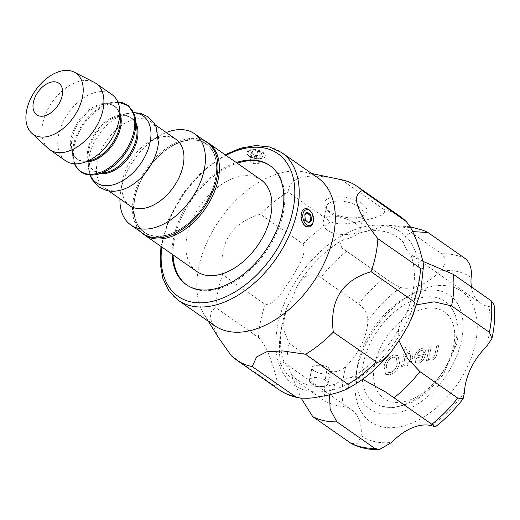 <?xml version="1.0" encoding="UTF-8"?>
<svg xmlns="http://www.w3.org/2000/svg" width="520" height="520" viewBox="0 0 520 520"><rect width="100%" height="100%" fill="white"/><g stroke="black" fill="none" stroke-linecap="round" stroke-linejoin="round"><path stroke-width="0.39" stroke-dasharray="2.6 1.95" d="M214.922 156.423A53.84 33.592 -55 0 0 206.115 143.962A53.84 33.592 -55 0 0 147.732 168.838A53.84 33.592 -55 0 0 144.41 232.213A53.84 33.592 -55 0 0 195.364 216.535A53.84 33.592 -55 0 0 214.922 156.423M214.955 156.442A53.84 33.592 125 0 1 195.397 216.554A53.84 33.592 125 0 1 144.437 232.232A53.84 33.592 125 0 1 147.765 168.864A53.84 33.592 125 0 1 206.147 143.988A53.84 33.592 125 0 1 214.955 156.442M270.133 165.737A72.748 45.383 125 0 1 270.608 166.055A72.748 45.383 125 0 1 276.848 232.719A72.748 45.383 125 0 1 215.819 289.497A72.748 45.383 125 0 1 187.226 285.292A72.748 45.383 125 0 1 186.764 284.96M173.082 254.917A72.748 45.383 125 0 1 237.218 163.196M260.988 179.816A55.959 34.912 -55 0 0 224.25 182.754A55.959 34.912 -55 0 0 188.799 228.885A55.959 34.912 -55 0 0 196.846 271.531M327.425 230.204C337.103 237.244 359.912 234.592 360.048 229.808C362.668 222.716 325.026 207.708 323.252 221.982C322.725 224.946 324.123 227.689 327.425 230.204M457.49 303.732A69.492 43.355 -55 0 0 405.301 297.94A69.492 43.355 -55 0 0 357.331 366.541A69.492 43.355 -55 0 0 361.868 400.419A69.492 43.355 -55 0 0 433.401 391.112A69.492 43.355 -55 0 0 457.49 303.732M455.878 341.4A61.88 38.604 125 0 1 381.543 406.269A61.88 38.604 125 0 1 378.04 329.953A61.88 38.604 125 0 1 450.925 307.047A61.88 38.604 125 0 1 455.878 341.4M312.423 224.224L310.213 226.531L309.205 226.928M305 208.761L307.957 209.339L309.517 210.503L311.942 213.837L313.411 219.408A9.328 5.993 77 0 0 310.96 211.738M304.792 214.767L303.894 214.975L304.369 220.292L307.697 223.139L308.328 222.599M305.351 220.064L304.369 220.292M307.58 212.31L306.586 212.537L303.894 214.975M306.956 212.856L306.586 212.537M313.411 219.408L313.248 221.631M308.692 222.905L307.697 223.139M263.913 157.84L265.258 156.364L265.135 155.337L263.601 153.517L258.089 150.755L252.499 149.851A9.328 4.147 11.6 0 1 264.498 153.927A9.328 4.147 11.6 0 1 265.291 156.195A9.328 4.147 11.6 0 1 263.913 157.84L259.818 158.782A9.328 4.147 11.6 0 1 247.019 152.445A9.328 4.147 11.6 0 1 248.397 150.8L246.987 152.613L247.065 153.855L248.56 155.89L250.185 156.962L254.131 158.347L259.818 158.782M249.659 150.176A8.086 3.595 -168.4 0 0 251.472 155.298A8.086 3.595 -168.4 0 0 262.1 156.702A8.086 3.595 -168.4 0 0 263.614 152.887A8.086 3.595 -168.4 0 0 257.108 149.702A8.086 3.595 -168.4 0 0 249.867 150.066A8.086 3.595 -168.4 0 0 249.659 150.176M252.499 149.851L248.397 150.8L249.867 150.066M251.29 153.069L255.099 155.383L260.189 155.538L261.476 153.387L257.667 151.073L252.571 150.91L251.29 153.069L249.613 161.245L250.894 159.094L255.983 159.256L259.792 161.571L258.512 163.722L253.422 163.566L249.613 161.245M255.099 155.383L253.422 163.566M252.571 150.91L250.894 159.094M257.667 151.073L255.983 159.256M261.476 153.387L259.792 161.571M260.189 155.538L258.512 163.722M423.774 352.671L425.9 351.884L424.638 348.92L421.642 348.615C418.022 349.576 415.668 352.372 414.576 357.012L415.662 362.746L418.568 363.09C421.941 362.193 424.216 359.385 425.393 354.653L425.51 354.029L416.728 356.057C417.638 352.904 419.146 351.065 421.252 350.538L422.91 350.734L423.774 352.671L425.906 351.891L424.645 348.92L421.649 348.621C418.028 349.576 415.668 352.378 414.576 357.019L415.662 362.752L418.568 363.097C421.947 362.2 424.223 359.385 425.399 354.653L425.516 354.029L416.735 356.063C417.644 352.911 419.153 351.065 421.252 350.538L422.916 350.734L423.774 352.671M384.059 366.45L385.613 374.29L389.753 374.784C394.765 373.237 398.028 369.33 399.555 363.077L398.028 355.609L393.809 355.037C388.707 356.798 385.457 360.601 384.059 366.45L385.619 374.296L389.76 374.784C394.765 373.237 398.034 369.337 399.555 363.084L398.028 355.609L393.809 355.043C388.707 356.798 385.457 360.607 384.059 366.457M405.106 347.685L401.18 366.821L403 366.399L403.371 364.591L404.228 365.69L406.354 365.918C409.63 364.845 411.775 362.089 412.796 357.65L411.743 351.904L409.175 351.5L405.717 353.964L407.101 347.224L405.106 347.685L401.187 366.821L403.007 366.399L403.377 364.598L404.235 365.697L406.361 365.918C409.63 364.851 411.775 362.096 412.796 357.65L411.749 351.91L409.175 351.5L405.724 353.964L407.108 347.224L405.113 347.685M429.26 347.146L426.419 360.984L428.214 360.568L428.616 358.605L429.481 359.736L431.893 360.009C434.226 359.32 435.76 357.897 436.495 355.745L438.815 344.935L436.826 345.397L435.097 353.808C434.629 356.317 433.563 357.74 431.886 358.072L430.137 357.838L429.702 354.237L431.249 346.684L429.26 347.146L426.419 360.99L428.22 360.575L428.623 358.612L429.481 359.736L431.893 360.016C434.232 359.32 435.767 357.897 436.495 355.745L438.822 344.942L436.826 345.404L435.103 353.808C434.635 356.324 433.563 357.74 431.893 358.072L430.137 357.844L429.709 354.244L431.256 346.691L429.26 347.152M416.449 357.955L423.02 356.434L416.449 357.955L417.241 360.951L418.977 361.173L421.733 359.242L423.026 356.434L421.726 359.242L418.971 361.166L417.235 360.945L416.449 357.955M393.354 357.214C389.876 358.183 387.517 361.082 386.282 365.918C387.517 361.082 389.87 358.176 393.354 357.207L396.221 357.565L397.332 363.623L396.227 357.565L393.354 357.214M390.215 372.613C393.783 371.566 396.156 368.57 397.332 363.623C396.156 368.563 393.783 371.566 390.215 372.613L387.25 372.209L386.282 365.911L387.257 372.216L390.215 372.613M408.635 353.457C406.731 353.853 405.327 355.836 404.43 359.404C405.327 355.836 406.731 353.853 408.629 353.457L410.098 353.665L410.741 358.124L410.104 353.672L408.635 353.457M406.536 364.13C408.428 363.695 409.832 361.699 410.741 358.124C409.825 361.693 408.421 363.695 406.536 364.124L405.151 363.916L406.536 364.13M404.43 359.404L405.158 363.916L404.43 359.404M343.746 239.649L339.749 241.69L341.835 247.936L391.417 282.607L400.731 287.521A49.745 31.031 -55 0 0 440.538 270.816C446.05 264.284 446.426 258.596 441.656 253.76L403.825 227.305L388.063 225.329L359.535 233.025A49.745 31.031 125 0 1 343.746 239.649A87.184 54.392 -55 0 0 314.002 263.471A87.184 54.392 -55 0 0 296.459 287.463A49.745 31.031 125 0 1 287.703 305.656L286.156 309.745L282.847 327.945L289.127 343.278L326.957 369.733C332.599 373.237 338.858 372.216 345.741 366.665A49.745 31.031 -55 0 0 367.822 320.794C367.465 313.853 364.397 308.243 358.612 303.972L320.781 277.517C311.324 271.681 303.219 274.995 296.459 287.463M346.762 251.244A108.81 67.886 -55 0 0 320.781 277.517M422.949 261.358L410.527 254.124A49.745 31.031 125 0 1 403.494 242.554A87.184 54.392 -55 0 0 359.535 233.025M403.494 242.554L405.86 235.768L412.731 231.589M422.786 230.25A108.81 67.886 -55 0 0 403.825 227.305M471.413 286.962A49.745 31.031 -55 0 0 480.675 303.29A49.745 31.031 -55 0 0 488.859 306.625L494 304.375M399.081 340.743L398.437 329.661A49.745 31.031 125 0 1 407.199 311.467A87.184 54.392 -55 0 0 410.527 254.124M407.199 311.467L417.118 304.752M329.563 394.836L335.368 384.098A49.745 31.031 125 0 1 351.156 377.475L362.557 379.294M351.371 443.56L357.656 443.144L361.153 435.747A49.745 31.031 -55 0 0 351.611 409.903A49.745 31.031 -55 0 0 343.428 406.569C337.474 406.107 331.37 404.326 325.13 401.238L287.3 374.784L280.677 364.247L283.491 362.271L284.375 362.999A49.745 31.031 125 0 1 291.408 374.569L301.145 398.184M287.703 305.656A87.184 54.392 -55 0 0 284.375 362.999M289.127 343.278A108.81 67.886 -55 0 0 287.3 374.784M351.156 377.475A87.184 54.392 -55 0 0 398.437 329.661M361.387 411.957A79.586 49.654 -55 0 0 436.202 407.914A79.586 49.654 -55 0 0 475.943 314.145A79.586 49.654 -55 0 0 411.132 294.6A79.586 49.654 -55 0 0 356.194 373.165A79.586 49.654 -55 0 0 361.387 411.957M291.408 374.569A87.184 54.392 -55 0 0 335.368 384.098M143.325 233.727A55.647 34.716 125 0 1 136.285 225.706A55.647 34.716 125 0 1 151.912 161.571A55.647 34.716 125 0 1 207.109 142.519M65.644 160.816A40.417 25.213 125 0 1 60.528 154.993A40.417 25.213 125 0 1 71.877 108.413A40.417 25.213 125 0 1 111.963 94.575M48.009 148.298A40.417 25.213 125 0 1 44.603 143.852A40.417 25.213 125 0 1 54.834 98.618A40.417 25.213 125 0 1 94.153 82.309M74.588 163.794A40.476 25.253 125 0 1 72.898 157.488A40.476 25.253 125 0 1 72.631 152.165A40.476 25.253 125 0 1 106.236 104.111A40.476 25.253 125 0 1 111.326 102.531A40.476 25.253 125 0 1 117.832 101.953M93.802 174.967A40.605 25.337 125 0 1 76.219 166.185A40.605 25.337 125 0 1 94.432 112.541A40.605 25.337 125 0 1 134.914 116.168M100.991 173.596A32.441 20.241 125 0 1 90.376 166.576A32.441 20.241 125 0 1 88.212 158.594A32.441 20.241 125 0 1 88.159 157.423A32.441 20.241 125 0 1 116.506 116.89A32.441 20.241 125 0 1 117.617 116.538A32.441 20.241 125 0 1 136.097 123.396M127.224 187.733A40.417 25.213 125 0 1 104.351 187.883A40.417 25.213 125 0 1 99.236 182.058A40.417 25.213 125 0 1 110.585 135.48A40.417 25.213 125 0 1 150.67 121.641A40.417 25.213 125 0 1 158.379 143.182M129.76 205.654A40.417 25.213 125 0 1 124.644 199.823A40.417 25.213 125 0 1 122.473 180.941A40.417 25.213 125 0 1 150.371 141.05A40.417 25.213 125 0 1 176.078 139.412M119.958 198.796A55.647 34.716 125 0 1 120.757 190.938A55.647 34.716 125 0 1 159.166 136.006A55.647 34.716 125 0 1 166.276 132.555M179.764 229.639A54.093 33.748 125 0 1 134.498 199.407A54.093 33.748 125 0 1 171.841 146.01A54.093 33.748 125 0 1 216.606 163.845A54.093 33.748 125 0 1 179.764 229.639M205.322 141.271A55.959 34.912 -55 0 0 172.919 145.392A55.959 34.912 -55 0 0 134.29 200.629A55.959 34.912 -55 0 0 141.544 232.479M361.816 203.58A21.918 9.75 11.6 0 1 363.11 215.93A21.918 9.75 11.6 0 1 343.493 216.911A21.918 9.75 11.6 0 1 325.845 208.286A21.918 9.75 11.6 0 1 333.84 197.113A21.918 9.75 11.6 0 1 361.816 203.58M358.937 206.843A18.811 8.365 -168.4 0 0 339.268 201.065A18.811 8.365 -168.4 0 0 326.469 206.31A18.811 8.365 -168.4 0 0 328.068 210.88A18.811 8.365 -168.4 0 0 330.882 213.356A18.811 8.365 -168.4 0 0 360.048 217.444A18.811 8.365 -168.4 0 0 363.318 213.869A18.811 8.365 -168.4 0 0 358.937 206.843M341.419 179.725C307.151 172.308 289.374 176.417 288.087 192.056L330.733 221.884C342.959 226.323 354.861 222.079 364.279 220.545C372.333 218.049 387.459 216.041 384.066 209.553L341.419 179.725M260.377 214.181C231.283 222.794 218.68 242.944 222.567 274.619L265.219 304.44C276.159 304.902 284.128 288.483 291.005 279.071C296.517 268.69 307.704 254.482 303.024 244.004L260.377 214.181A105.703 65.943 125 0 1 288.087 192.056M231.322 355.732L273.969 385.554C280.495 387.036 274.963 373.737 273.111 366.34C269.88 357.981 267.547 346.899 258.447 337.447L215.794 307.619L211.166 311.682L210.119 317.935L218.439 337.558M172.146 254.261A72.748 45.383 125 0 1 236.288 162.546M214.389 325.526A90.155 56.245 125 0 1 204.237 314.697A90.155 56.245 125 0 1 219.96 219.408A90.155 56.245 125 0 1 304.064 171.938A90.155 56.245 125 0 1 317.72 177.756M215.794 307.619A105.703 65.943 125 0 1 222.567 274.619M328.419 367.601L330.584 371.325C329.908 377.507 310.505 371.897 311.981 367.64C312.15 364.728 323.55 364.098 328.419 367.601M311.63 383.663A9.483 4.219 -168.4 0 0 321.542 386.575A9.483 4.219 -168.4 0 0 327.997 383.935A9.483 4.219 -168.4 0 0 325.793 380.4A9.483 4.219 -168.4 0 0 315.874 377.481A9.483 4.219 -168.4 0 0 309.419 380.12A9.483 4.219 -168.4 0 0 311.63 383.663M328.302 367.64C323.512 364.195 312.306 364.8 312.13 367.679C310.681 371.878 329.758 377.377 330.434 371.3L328.302 367.64M325.676 380.425A9.328 4.147 11.6 0 1 327.841 383.903A9.328 4.147 11.6 0 1 317.876 386.094A9.328 4.147 11.6 0 1 309.569 380.153A9.328 4.147 11.6 0 1 315.919 377.553A9.328 4.147 11.6 0 1 325.669 380.419A9.328 4.147 11.6 0 1 325.676 380.425M453.609 346.086A52.852 32.974 -55 0 0 402.668 319.611A52.852 32.974 -55 0 0 386.178 399.919A52.852 32.974 -55 0 0 453.609 346.086M441.656 253.76A108.81 67.886 125 0 1 465.816 258.993M358.612 303.972A108.81 67.886 125 0 1 384.592 277.7M325.13 401.238A108.81 67.886 125 0 1 326.957 369.733M486.544 346.528A96.376 60.125 -55 0 0 488.859 306.625M431.554 425.678A96.376 60.125 -55 0 0 464.464 392.405M471.133 277.446A96.376 60.125 -55 0 0 440.538 270.816M400.731 287.521A96.376 60.125 -55 0 0 367.822 320.794M345.741 366.665A96.376 60.125 -55 0 0 343.428 406.569M361.153 435.747A96.376 60.125 -55 0 0 391.749 442.377M85.774 161.948A32.416 20.221 125 0 1 73.665 154.856A32.416 20.221 125 0 1 71.669 148.486L73.593 154.635C76.98 160.622 82.791 162.539 91.026 160.381A32.448 20.241 125 0 1 72.696 154.219A32.448 20.241 125 0 1 89.382 109.655A32.448 20.241 125 0 1 120.27 118.567C119.015 107.413 113.081 102.713 102.447 104.474A32.416 20.221 125 0 1 119.931 113.1M72.898 157.488L71.669 148.486A32.416 20.221 125 0 1 102.447 104.474L111.326 102.531M105.976 172.517A32.416 20.221 125 0 1 89.453 165.899A32.416 20.221 125 0 1 105.235 122.057A32.416 20.221 125 0 1 136.792 128.447M90.278 175.039A40.781 25.441 125 0 1 88.348 165.308A40.781 25.441 125 0 1 88.341 164.912A40.781 25.441 125 0 1 123.598 114.491A40.781 25.441 125 0 1 123.974 114.361A40.781 25.441 125 0 1 133.776 112.834M278.909 389.616A105.703 65.943 125 0 1 273.969 385.554M384.066 209.553A105.703 65.943 125 0 1 400.056 216.365M303.024 244.004A105.703 65.943 125 0 1 330.733 221.884M275.945 338.962A93.269 58.188 125 0 1 355.843 229.236A93.269 58.188 125 0 1 417.957 287.619A93.269 58.188 125 0 1 330.655 390.384A93.269 58.188 125 0 1 275.945 338.962M258.447 337.447A105.703 65.943 125 0 1 265.219 304.44M161.824 247.039A87.048 54.307 125 0 1 225.959 155.324M178.308 300.3A90.155 56.245 125 0 1 183.879 194.181A90.155 56.245 125 0 1 281.639 152.529M263.614 152.887L264.498 153.927M450.925 307.047L455.384 315.354C458.465 323.908 458.926 333.385 456.775 343.779L443.417 374.439L426.51 393.075L411.912 402.512L396.728 407.225L391.014 407.609L381.543 406.269M314.002 263.471C321.724 254.995 330.304 247.741 339.749 241.69M341.835 247.936L391.417 282.607M410.098 226.72L388.063 225.322M412.555 255.651L480.675 303.29M386.932 392.873L435.344 426.725M283.491 362.271L351.611 409.903M286.156 309.745L283.868 316.888C279.272 332.644 278.207 348.426 280.677 364.247M357.331 366.541L356.194 373.165M405.301 297.94L411.132 294.6M117.812 101.907L106.236 104.111M72.631 152.165L74.535 163.794M88.212 158.587L90.291 166.316C93.412 171.86 98.677 173.921 106.099 172.49M117.617 116.538C128.492 114.003 134.888 118.008 136.812 128.57M88.159 157.423L88.348 165.308M116.506 116.89L123.974 114.361M133.666 112.58L123.598 114.491M88.341 164.912L90.005 175.019M104.351 187.883L108.784 190.983M150.67 121.641L155.103 124.742M122.473 180.941L120.757 190.938M150.371 141.05L159.166 136.006M134.498 199.407L134.29 200.629M171.841 146.01L172.919 145.392M360.048 217.444L363.11 215.93M328.068 210.88L325.845 208.286M326.469 206.31L323.252 221.982M363.318 213.869L360.048 229.808M411.385 319.098L410.793 320.365M186.297 284.642L187.226 285.292M269.672 165.406L270.608 166.055M160.953 246.435L168.539 219.596L182.923 193.505L202.488 171.047L225.089 154.713M204.237 314.697L208.332 321.295M304.064 171.938L311.668 173.524M327.997 383.935L330.584 371.325M309.419 380.12L311.981 367.64M327.841 383.903L330.428 371.3M309.569 380.153L312.13 367.679"/><path stroke-width="0.78" d="M237.218 163.196A72.748 45.383 125 0 1 242.014 161.857A72.748 45.383 125 0 1 270.133 165.737M186.764 284.96A72.748 45.383 125 0 1 173.082 254.917M141.544 232.479A55.959 34.912 -55 0 0 144.378 234.839L196.846 271.531A55.959 34.912 -55 0 0 233.584 268.593A55.959 34.912 -55 0 0 269.035 222.463A55.959 34.912 -55 0 0 260.988 179.816L208.514 143.124A55.959 34.912 -55 0 0 205.322 141.271M309.205 226.928L305.799 226.453L304.258 225.29L302.075 221.904L301.002 216.236A9.328 5.993 77 0 0 309.309 226.909A9.328 5.993 77 0 0 312.423 224.224L313.248 221.631M311.389 212.336A8.086 5.194 -103 0 1 313.372 220.916A8.086 5.194 -103 0 1 313.157 221.871A8.086 5.194 -103 0 1 305.702 223.86A8.086 5.194 -103 0 1 303.615 212.062A8.086 5.194 -103 0 1 311.389 212.336L310.96 211.738A9.328 5.993 77 0 0 305.103 208.734A9.328 5.993 77 0 0 301.99 211.419L303.914 209.177L305 208.761M310.921 215.15L311.48 220.447L308.692 222.905L305.351 220.064L304.792 214.767L307.58 212.31L310.921 215.15L309.946 215.378L306.956 212.856M301.002 216.236L301.99 211.419M308.328 222.599L310.583 220.656L309.946 215.378M311.48 220.447L310.583 220.656M412.731 231.589L427.979 232.537A108.81 67.886 -55 0 0 422.786 230.25L410.098 226.72M427.979 232.537L465.816 258.993C470.288 263.367 472.056 269.522 471.133 277.446A49.745 31.031 -55 0 0 471.413 286.962M417.118 304.752L434.135 301.828L451.568 305.87L489.398 332.319L491.972 338.494C494.591 326.547 495.274 315.172 494 304.375L491.225 300.814L453.394 274.358L422.949 261.358M451.568 305.87A108.81 67.886 -55 0 0 453.394 274.358M491.972 338.494L486.544 346.528A49.745 31.031 -55 0 0 464.464 392.405L463.151 398.736L457.743 398.086L419.913 371.631L407.335 358.091L399.081 340.743M362.557 379.294L385.762 392.054L435.344 426.725L431.554 425.678A49.745 31.031 -55 0 0 391.749 442.377L379.281 449.599L374.699 448.299L336.869 421.844L330.122 409.214L329.563 394.836M301.145 398.184L312.715 416.604L351.371 443.56C359.86 447.915 369.161 449.93 379.281 449.599M393.933 397.904A108.81 67.886 -55 0 0 419.913 371.631M312.715 416.604A108.81 67.886 -55 0 0 336.869 421.844M166.276 132.555A55.647 34.716 125 0 1 194.565 133.751L207.109 142.519A55.647 34.716 125 0 1 203.671 208.019A55.647 34.716 125 0 1 143.325 233.727L130.787 224.958A55.647 34.716 125 0 1 123.741 216.938A55.647 34.716 125 0 1 119.958 198.796M74.198 72.13L94.153 82.309A40.417 25.213 125 0 1 96.038 83.441L111.963 94.575A40.417 25.213 125 0 1 119.782 110.585A40.417 25.213 125 0 1 83.362 162.669A40.417 25.213 125 0 1 65.644 160.816L49.712 149.682A40.417 25.213 125 0 1 48.009 148.298L31.603 133.048A37.303 23.277 125 0 1 28.457 128.941A37.303 23.277 125 0 1 37.902 87.184A37.303 23.277 125 0 1 74.198 72.13A37.303 23.277 125 0 1 73.632 117.085A37.303 23.277 125 0 1 31.603 133.048M96.038 83.441A40.417 25.213 125 0 1 93.535 131.008A40.417 25.213 125 0 1 49.712 149.682M117.832 101.953A40.476 25.253 125 0 1 125.164 151.463A40.476 25.253 125 0 1 75.387 165.451A40.476 25.253 125 0 1 74.588 163.794M117.812 101.907L128.72 105.917L134.914 116.168A40.605 25.337 125 0 1 135.525 119.269A40.605 25.337 125 0 1 96.922 174.473A40.605 25.337 125 0 1 93.802 174.967C85.442 175.591 79.332 172.53 75.472 165.769L74.535 163.794M136.097 123.396A32.441 20.241 125 0 1 129.662 156.267A32.441 20.241 125 0 1 100.991 173.596M133.666 112.58L140.276 113.282L148.005 116.74L154.05 122.987L156.234 127.095L158.379 143.182A40.417 25.213 125 0 1 127.224 187.733C121.966 190.261 116.681 191.431 111.377 191.237L106.776 190.6L98.833 187.064L91.754 179.036L90.005 175.019M155.103 124.742L176.078 139.412A40.417 25.213 125 0 1 173.583 186.979A40.417 25.213 125 0 1 129.76 205.654L108.784 190.983M194.565 133.751A55.647 34.716 125 0 1 191.126 199.251A55.647 34.716 125 0 1 130.787 224.958M34.301 112.034A19.273 12.025 125 0 1 49.238 82.725A19.273 12.025 125 0 1 59.82 102.284A19.273 12.025 125 0 1 34.301 112.034M144.378 234.839A55.959 34.912 -55 0 0 181.109 231.9A55.959 34.912 -55 0 0 216.561 185.77A55.959 34.912 -55 0 0 208.514 143.124M362.349 190.606L406.257 221.514L409.396 225.589L412.276 230.672L416.618 240.636L419.653 249.288L423.007 261.664L423.481 265.115L423.013 268.613L421.408 269.022L377.878 238.713C356.213 211.146 351.039 195.111 362.349 190.606A105.703 65.943 125 0 0 357.409 186.544A105.703 65.943 125 0 0 341.419 179.725L311.668 173.524M333.294 332.156C329.407 300.476 342.01 280.332 371.104 271.719L413.751 301.542L414.707 302.699L415.162 307.392L413.647 313.489L408.07 325.748L401.759 336.563L391.697 351.078L386.769 356.733L380.816 361.504L377.019 362.421L333.294 332.156A105.703 65.943 125 0 1 305.584 354.276L349.109 384.988L348.771 387.257L344.968 389.922L337.519 392.704L328.484 395.09L313.293 397.826L308.016 398.281L300.469 398.106L296.036 397.046L252.252 366.606L256.588 356.947L266.604 351.832L282.639 350.922L305.584 354.276M208.332 321.295L218.439 337.558L231.322 355.732A105.703 65.943 125 0 0 236.262 359.794L278.909 389.616A105.703 65.943 125 0 0 294.905 396.435M252.252 366.606A105.703 65.943 125 0 1 236.262 359.794M377.878 238.713A105.703 65.943 125 0 1 371.104 271.719M236.288 162.546A72.748 45.383 125 0 1 269.672 165.406A72.748 45.383 125 0 1 275.918 232.069A72.748 45.383 125 0 1 214.883 288.841A72.748 45.383 125 0 1 186.297 284.642A72.748 45.383 125 0 1 172.146 254.261M225.089 154.713L240.63 148.167L255.723 145.522L269.639 146.972L281.639 152.529L317.72 177.756A90.155 56.245 125 0 1 325.455 260.377A90.155 56.245 125 0 1 249.815 330.733A90.155 56.245 125 0 1 214.389 325.526L178.308 300.3L168.974 290.933L162.832 278.356L160.141 263.276L160.953 246.435M491.225 300.814A108.81 67.886 125 0 1 489.398 332.319M457.743 398.086A108.81 67.886 125 0 1 431.762 424.359M374.699 448.299A108.81 67.886 125 0 1 350.545 443.06M119.782 110.585L120.27 118.567A32.448 20.241 125 0 1 91.026 160.381L83.362 162.669M119.931 113.1A32.416 20.221 125 0 1 112.912 144.553A32.416 20.221 125 0 1 85.774 161.948M135.525 119.269L136.792 128.447A32.416 20.221 125 0 1 136.805 128.57A32.416 20.221 125 0 1 106.099 172.49A32.416 20.221 125 0 1 105.976 172.517L96.922 174.473M133.776 112.834A40.781 25.441 125 0 1 141.323 162.649A40.781 25.441 125 0 1 91.124 176.813A40.781 25.441 125 0 1 90.278 175.039M375.947 361.978A105.703 65.943 125 0 1 348.238 384.104M420.524 268.541A105.703 65.943 125 0 1 413.751 301.542M357.409 186.544L400.056 216.365A105.703 65.943 125 0 1 405.002 220.428M225.959 155.324A87.048 54.307 125 0 1 294.476 199.966A87.048 54.307 125 0 1 212.31 301.386A87.048 54.307 125 0 1 161.824 247.039M281.639 152.529A90.155 56.245 125 0 1 289.38 235.144A90.155 56.245 125 0 1 213.739 305.507A90.155 56.245 125 0 1 178.308 300.3M313.372 220.916L313.248 221.644M385.762 392.054L386.932 392.873M435.422 426.803C445.601 418.866 454.844 409.507 463.151 398.736M400.056 216.365L406.049 221.306M423.514 265.792L420.713 292.071L411.385 319.098M391.697 351.078C377.975 368.31 362.401 381.257 344.968 389.922M299.052 397.891C291.649 396.559 284.934 393.796 278.909 389.616"/></g></svg>
